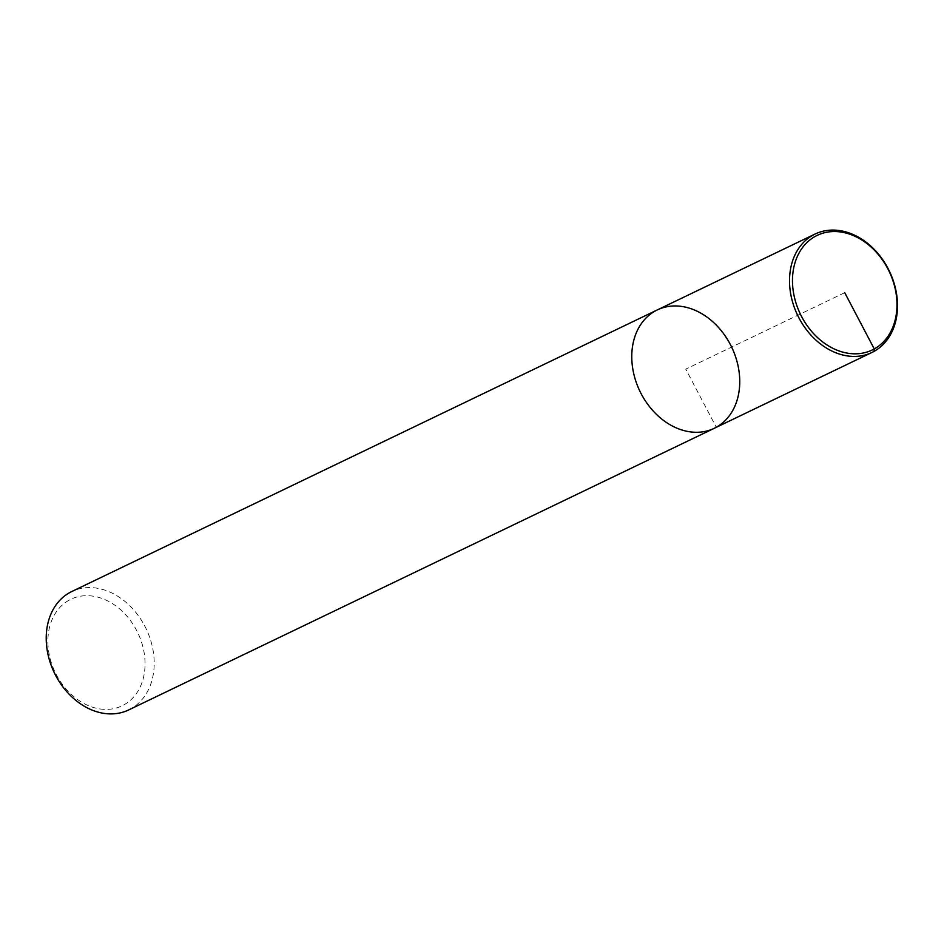 <?xml version="1.0" encoding="UTF-8"?>
<svg xmlns="http://www.w3.org/2000/svg" width="944" height="944" viewBox="0 0 944 944"><rect width="100%" height="100%" fill="white"/><g stroke="black" fill="none" stroke-linecap="round" stroke-linejoin="round"><path stroke-width="0.71" stroke-dasharray="4.72 3.54" d="M69.006 600.219A59.118 45.808 64.3 0 0 75.496 697.97A59.118 45.808 64.3 0 0 144.916 659.419A59.118 45.808 64.3 0 0 69.006 600.219M128.62 709.959A65.679 50.905 64.3 0 0 146.096 628.716A65.679 50.905 64.3 0 0 71.744 591.546M714.171 428.34A65.679 50.905 64.3 0 0 731.647 347.097A65.679 50.905 64.3 0 0 657.295 309.927M844.715 292.675L685.757 369.128L716.284 427.254L874.038 351.38"/><path stroke-width="1.42" d="M714.171 428.34A65.679 50.905 64.3 0 1 640.528 392.492A65.679 50.905 64.3 0 1 655.242 310.989A65.679 50.905 64.3 0 1 657.295 309.927A65.679 50.905 64.3 0 0 655.242 310.989A65.679 50.905 64.3 0 0 640.528 392.492A65.679 50.905 64.3 0 0 714.171 428.34A65.679 50.905 64.3 0 0 731.647 347.097A65.679 50.905 64.3 0 0 657.295 309.927L71.744 591.546A65.679 50.905 64.3 0 0 69.691 592.608A65.679 50.905 64.3 0 0 54.976 674.099A65.679 50.905 64.3 0 0 128.62 709.959M812.996 235.115A65.679 50.905 64.3 0 0 798.282 316.618A65.679 50.905 64.3 0 0 871.937 352.478A65.679 50.905 64.3 0 0 889.413 271.223A65.679 50.905 64.3 0 0 815.05 234.053A65.679 50.905 64.3 0 0 812.996 235.115M815.179 236.413A63.578 49.265 64.3 0 0 822.165 341.527A63.578 49.265 64.3 0 0 896.824 300.086A63.578 49.265 64.3 0 0 815.179 236.413M874.038 351.38L874.262 348.938L844.715 292.675M871.985 352.442L128.679 709.935M657.295 309.927L815.05 234.053"/></g></svg>
